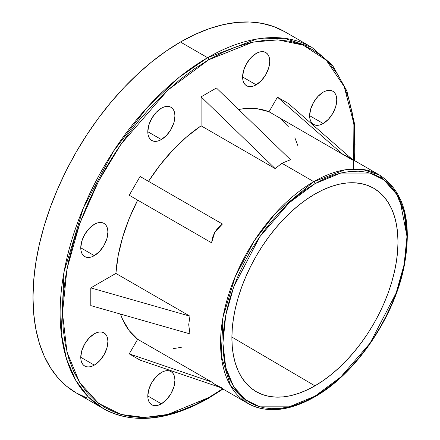 <?xml version="1.0" encoding="UTF-8"?>
<svg xmlns="http://www.w3.org/2000/svg" width="440" height="440" viewBox="0 0 440 440"><rect width="100%" height="100%" fill="white"/><g stroke="black" fill="none" stroke-linecap="round" stroke-linejoin="round"><path stroke-width="0.66" d="M314.936 396.193L289.173 406.819L259.727 406.819L245.608 399.828L233.745 386.815L225.753 367.587L222.921 343.068L225.753 315.277L233.745 286.82L259.727 236.819L289.173 202.818L314.936 183.695A1.667 0.963 -120 0 0 313.759 181.649L275.495 213.224L254.249 240.801L235.29 276.507L223.042 316.976L221.243 355.68L230.511 385.699L247.858 403.403A131.797 76.093 -60 0 1 227.656 297.792A131.797 76.093 -60 0 1 313.759 181.649L281.902 163.262L275.171 168.591L201.097 125.824A131.797 76.093 120 0 0 148.511 181.335L160.226 164.808L173.102 149.815L186.835 136.714L201.097 125.824L201.097 96.855L216.431 88L290.505 159.737L281.902 163.262L313.759 181.649A131.797 76.093 -60 0 1 379.654 175.12L362.373 169.384L344.823 169.868L313.759 181.649A1.667 0.963 60 0 1 314.936 183.695L323.956 178.998L332.888 175.368L341.649 172.849L350.147 171.452L358.314 171.193L366.058 172.084L373.307 174.108L380 177.249L386.067 181.472L391.446 186.742L396.088 193.006L399.949 200.2L402.991 208.263L405.185 217.113L406.511 226.661L406.951 236.819L406.511 247.489L405.185 258.566L402.991 269.951L399.949 281.523L396.088 293.178L391.446 304.799L386.067 316.283L380 327.509L373.307 338.371L366.058 348.772L358.314 358.606L350.147 367.774L341.649 376.195L332.888 383.785L323.956 390.473L314.936 396.193L305.916 400.889L296.984 404.514L288.228 407.039L279.725 408.436L271.562 408.689L263.813 407.803L256.564 405.779L249.871 402.639L243.81 398.415L238.431 393.146L233.789 386.881L229.928 379.682L226.886 371.624L224.691 362.775L223.366 353.227L222.921 343.068L223.366 332.398L224.691 321.316L226.886 309.936L229.928 298.364L233.789 286.709L238.431 275.082L243.81 263.604L249.871 252.379L256.564 241.511L263.813 231.115L271.562 221.282L279.725 212.108L288.228 203.687L296.984 196.097L305.916 189.409L314.936 183.695L340.698 173.069L370.145 173.069L384.263 180.054L396.127 193.066L404.118 212.3L406.951 236.819L404.118 264.605L396.127 293.068L370.145 343.068L340.698 377.069L314.936 396.193A1.667 0.963 60 0 1 314.589 396.957A1.667 0.963 -120 0 0 314.936 396.193M354.393 160.534L355.047 144.194L354.343 128.04L352.236 112.86L348.744 98.797L343.909 85.982L337.772 74.542L330.391 64.581L321.844 56.205L312.202 49.489L301.565 44.501L290.032 41.283L277.723 39.87L264.743 40.271L251.229 42.493L237.303 46.503L223.102 52.272L208.764 59.736L194.425 68.827L180.23 79.459L166.304 91.526L152.785 104.913L139.81 119.493L127.496 135.124L115.968 151.652L105.331 168.927L95.689 186.774L87.137 205.024L79.755 223.504L73.618 242.033L68.783 260.43L65.296 278.526L63.19 296.137L62.486 313.099L63.19 329.247L65.296 344.427L68.783 358.495L73.618 371.311L79.755 382.75L87.137 392.706L95.689 401.082L105.331 407.803L115.968 412.792L127.496 416.009L139.81 417.423L152.785 417.016L166.304 414.799L180.23 410.784L194.425 405.02L208.764 397.557A1.667 0.963 60 0 1 208.417 398.321A1.667 0.963 -120 0 0 208.764 397.557L167.805 414.447L144.666 417.483L120.995 414.447L98.555 403.337L79.695 382.652L66.985 352.077L62.486 313.099L66.985 268.923L79.695 223.674L98.555 181.209L120.995 144.188L167.805 90.139L208.764 59.736A1.667 0.963 -120 0 0 207.587 57.69L179.256 77.22L147.048 107.657L113.427 151.288L83.424 207.785L64.048 271.815L61.21 333.058L66.534 359.057L75.867 380.556L88.429 397.067L103.318 408.568A208.538 120.401 -60 0 1 71.352 241.461A208.538 120.401 -60 0 1 207.587 57.69L180.455 42.026A208.538 120.401 120 0 0 44.22 225.792A208.538 120.401 120 0 0 76.186 392.898L86.906 397.931M314.936 385.841L231.891 337.068L314.936 385.841L323.076 380.677L331.139 374.644L339.042 367.791L346.72 360.19L354.084 351.912L361.075 343.041L367.62 333.652L373.659 323.846L379.132 313.715L383.988 303.353L388.179 292.864L391.666 282.343L394.411 271.898L396.391 261.624L397.584 251.625L397.986 241.995L397.584 232.826L396.391 224.208L394.411 216.222L391.666 208.945L388.179 202.45L383.988 196.796L379.132 192.044L373.659 188.227L367.62 185.394L361.075 183.568L354.084 182.765L346.72 182.996L339.042 184.256L331.139 186.532L323.076 189.805L314.936 194.046A117.447 67.81 -60 0 1 373.302 188.023A117.447 67.81 -60 0 1 391.76 282.018A117.447 67.81 -60 0 1 314.936 385.841A117.447 67.81 -60 0 1 255.855 391.446A117.447 67.81 -60 0 1 238.304 297.215A117.447 67.81 -60 0 1 314.936 194.046L306.796 199.205L298.733 205.244L290.829 212.091L283.157 219.692L275.787 227.97L268.796 236.847L262.251 246.23L256.212 256.036L250.74 266.173L245.883 276.535L241.692 287.023L238.211 297.545L235.461 307.989L233.481 318.263L232.287 328.262L231.886 337.893L232.287 347.061L233.481 355.68L235.461 363.666L238.211 370.937L241.692 377.432L245.883 383.086L250.74 387.844L256.212 391.655L262.251 394.488L268.796 396.319L275.787 397.117L283.157 396.891L290.829 395.632L298.733 393.349L306.796 390.077L314.936 385.841M94.331 255.646L80.762 247.814L81.796 241.219L84.733 234.443L89.139 228.503L94.331 224.318A19.184 11.077 -60 0 1 103.922 223.366A19.184 11.077 -60 0 1 106.86 238.739A19.184 11.077 -60 0 1 94.331 255.646L91.68 256.872L89.139 257.45L86.79 257.356L84.733 256.597L83.05 255.195L81.796 253.209L81.021 250.718L80.762 247.814L94.331 255.646A19.184 11.077 -60 0 1 84.733 256.597A19.184 11.077 -60 0 1 81.796 241.225A19.184 11.077 -60 0 1 94.331 224.318L96.976 223.086L99.517 222.508L101.866 222.602L103.922 223.366L105.606 224.763L106.86 226.749L107.635 229.24L107.894 232.15L106.86 238.739L103.922 245.52L99.517 251.455L94.331 255.646M161.364 139.535L147.796 131.703L148.83 125.114L151.773 118.333L156.173 112.398L161.364 108.207A19.184 11.077 -60 0 1 170.957 107.255A19.184 11.077 -60 0 1 173.899 122.628A19.184 11.077 -60 0 1 161.364 139.535L158.719 140.762L156.173 141.339L153.824 141.246L151.773 140.487L150.084 139.084L148.83 137.104L148.06 134.607L147.796 131.703L161.364 139.535A19.184 11.077 -60 0 1 151.773 140.487A19.184 11.077 -60 0 1 148.83 125.114A19.184 11.077 -60 0 1 161.364 108.207L164.01 106.981L166.556 106.403L168.899 106.497L170.957 107.255L172.645 108.658L173.899 110.638L174.669 113.135L174.928 116.039L173.899 122.628L170.957 129.41L166.556 135.344L161.364 139.535M256.168 84.805L242.6 76.967L243.634 70.378L246.576 63.597L250.976 57.662L256.168 53.471A19.184 11.077 -60 0 1 265.76 52.52A19.184 11.077 -60 0 1 268.703 67.898A19.184 11.077 -60 0 1 256.168 84.805L253.523 86.031L250.976 86.609L248.628 86.515L246.576 85.751L244.888 84.354L243.634 82.368L242.864 79.877L242.6 76.967L256.168 84.805A19.184 11.077 -60 0 1 246.576 85.751A19.184 11.077 -60 0 1 243.634 70.378A19.184 11.077 -60 0 1 256.168 53.471L258.814 52.245L261.36 51.667L263.703 51.761L265.76 52.52L267.449 53.922L268.703 55.908L269.473 58.399L269.731 61.303L268.703 67.898L265.76 74.674L261.36 80.614L256.168 84.805M323.202 123.508L309.634 115.676L310.668 109.082L313.61 102.3L318.01 96.366L323.202 92.175A19.184 11.077 -60 0 1 332.794 91.223A19.184 11.077 -60 0 1 335.736 106.601A19.184 11.077 -60 0 1 323.202 123.508L320.557 124.735L318.01 125.312L315.667 125.219L313.61 124.454L311.922 123.057L310.668 121.072L309.898 118.58L309.634 115.671L323.202 123.508A19.184 11.077 -60 0 1 313.61 124.454A19.184 11.077 -60 0 1 310.668 109.082A19.184 11.077 -60 0 1 323.202 92.175L325.848 90.948L328.394 90.371L330.737 90.464L332.794 91.223L334.483 92.626L335.736 94.611L336.507 97.103L336.77 100.007L335.736 106.601L332.794 113.377L328.394 119.317L323.202 123.508M161.364 403.821L147.796 395.989L161.364 403.821L158.719 405.048L156.173 405.625L153.824 405.532L151.773 404.767L150.084 403.37L148.83 401.385L148.06 398.893L147.796 395.984L148.83 389.395L151.773 382.613L156.173 376.679L161.364 372.488A19.184 11.077 -60 0 1 170.957 371.536A19.184 11.077 -60 0 1 173.899 386.914A19.184 11.077 -60 0 1 161.364 403.821A19.184 11.077 -60 0 1 151.773 404.767A19.184 11.077 -60 0 1 148.83 389.395A19.184 11.077 -60 0 1 161.364 372.488L164.01 371.261L166.556 370.684L168.899 370.777L170.957 371.536L172.645 372.939L173.899 374.924L174.669 377.416L174.928 380.32L173.899 386.914L170.957 393.69L166.556 399.63L161.364 403.821M94.331 365.118L80.762 357.28L81.796 350.691L84.733 343.909L89.139 337.975L94.331 333.784A19.184 11.077 -60 0 1 103.922 332.833A19.184 11.077 -60 0 1 106.86 348.211A19.184 11.077 -60 0 1 94.331 365.118L91.68 366.344L89.139 366.922L86.79 366.828L84.733 366.064L83.05 364.667L81.796 362.681L81.021 360.19L80.762 357.28L94.331 365.118A19.184 11.077 -60 0 1 84.733 366.064A19.184 11.077 -60 0 1 81.796 350.691A19.184 11.077 -60 0 1 94.331 333.784L96.976 332.558L99.517 331.98L101.866 332.074L103.922 332.833L105.606 334.235L106.86 336.221L107.635 338.712L107.894 341.616L106.86 348.211L103.922 354.986L99.517 360.927L94.331 365.118M247.858 403.403C266.695 413.55 288.943 411.4 314.589 396.957A1.667 0.963 60 0 1 313.759 396.875A131.797 76.093 -60 0 1 247.858 403.403L214.83 384.329L211.585 381.942L129.239 353.87L137.671 339.268L211.585 381.942L129.239 353.87L140.079 360.129L220.248 387.459L140.079 360.129L129.239 353.87L137.671 339.268L129.212 330.627L122.667 319.539L120.478 314.072A131.797 76.093 120 0 0 137.671 339.268L211.585 381.942L214.825 384.329L222.431 388.207M188.711 324.676L189.959 333.889L90.8 305.608L90.8 287.898L115.885 273.416L189.959 316.179L188.711 324.676L189.959 333.889L90.8 305.608L90.8 287.898L189.959 316.179L188.711 324.676M137.671 200.118A131.797 76.093 120 0 0 115.885 273.416L118.189 255.618L122.667 237.171L129.212 218.526L137.671 200.118L129.239 195.25L140.079 176.468L222.431 224.015L214.825 232.144L211.585 242.798L129.239 195.25L140.079 176.468L222.431 224.015L218.086 227.761L214.825 232.144L212.657 237.16L211.585 242.798L137.671 200.118M207.587 398.239A208.538 120.401 -60 0 1 103.318 408.568C132.842 424.523 167.877 421.108 208.417 398.321A1.667 0.963 60 0 1 207.587 398.239M353.568 168.977L353.898 123.756L344.157 86.532L326.238 60.17L303.144 45.106L277.926 39.875L252.94 42.119L208.764 59.736A1.667 0.963 60 0 0 207.587 57.69A208.538 120.401 -60 0 1 311.856 47.366L284.51 38.286L256.74 39.05L207.587 57.69L180.455 42.026A208.538 120.401 120 0 1 284.724 31.697L273.999 26.67L262.378 23.425L249.964 22L236.885 22.407L223.256 24.646L209.22 28.688L194.909 34.502L180.455 42.026L166.001 51.194L151.685 61.908L137.649 74.074L124.025 87.566L110.941 102.267L98.527 118.019L86.906 134.684L76.18 152.097L66.468 170.088L57.844 188.49L50.408 207.114L44.22 225.792L39.342 244.343L35.827 262.581L33.704 280.335L32.995 297.435L33.704 313.715L35.827 329.016L39.342 343.195L44.22 356.114L50.408 367.648L57.844 377.685L66.468 386.127L76.18 392.898L103.318 408.568M208.764 397.557L222.596 388.817L208.764 397.557M238.601 109.472L244.431 108.636L257.307 108.757L269.016 111.76L277.447 97.163L288.293 103.422L352.044 159.181L288.293 103.422L277.447 97.163L269.016 111.76A131.797 76.093 120 0 0 238.601 109.472M353.782 160.699L346.627 156.052L353.782 160.699L279.862 118.025L288.321 126.665M294.866 137.753L297.814 145.497M181.286 347.341L173.102 348.656M346.627 156.052L342.936 154.44L269.016 111.76L342.936 154.44L277.447 97.163L342.936 154.44L346.627 156.052L379.654 175.12L399.399 197.379L406.951 236.143M189.959 316.179L115.885 273.416L90.8 287.898L189.959 316.179M290.505 159.737L281.902 163.262L275.171 168.591L201.097 96.855L216.431 88L290.505 159.737M201.097 96.855L275.171 168.591L201.097 125.824L201.097 96.855M284.724 31.697L311.856 47.366L332.47 65.203L346.88 90.97L354.431 123.354L354.811 160.776M208.417 398.321L223.014 389.059M314.589 396.957C355.327 374.171 393.795 318.17 404.052 266.838C412.511 222.134 404.377 191.56 379.654 175.12"/></g></svg>
